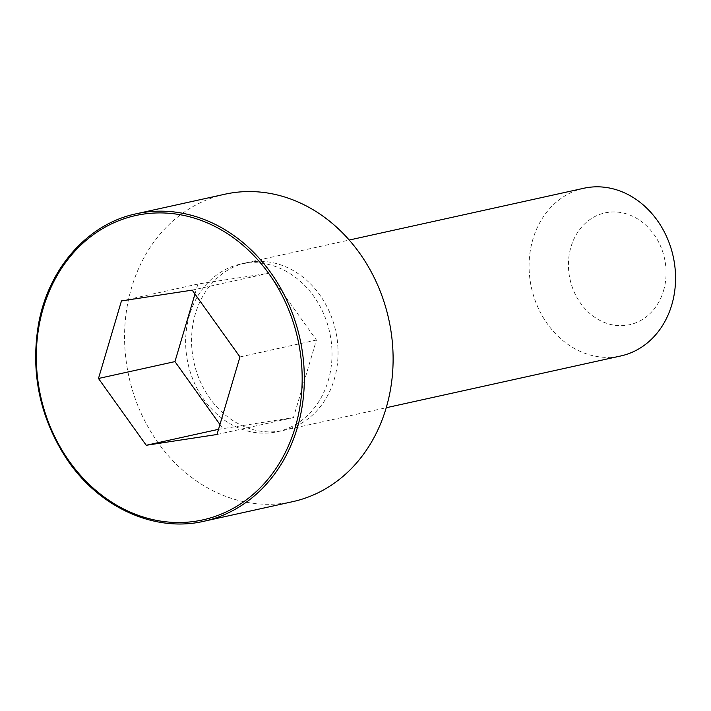 <?xml version="1.0" encoding="UTF-8"?>
<svg xmlns="http://www.w3.org/2000/svg" width="711" height="711" viewBox="0 0 711 711"><rect width="100%" height="100%" fill="white"/><g stroke="black" fill="none" stroke-linecap="round" stroke-linejoin="round"><path stroke-width="0.53" stroke-dasharray="3.56 2.67" d="M328.215 380.723A85.809 72.531 -102.4 0 0 312.138 294.061A85.809 72.531 -102.4 0 0 239.776 264.27A85.809 72.531 -102.4 0 0 188.006 363.561A85.809 72.531 -102.4 0 0 276.766 431.835A85.809 72.531 -102.4 0 0 328.215 380.723M224.898 194.219A157.415 133.055 -102.4 0 0 128.904 376.608A157.415 133.055 -102.4 0 0 292.763 501.646M583.802 188.264A85.862 72.575 -102.4 0 0 531.446 287.751A85.862 72.575 -102.4 0 0 620.819 355.953M663.541 290.692A57.244 48.384 -102.4 0 0 607.567 212.42A57.244 48.384 -102.4 0 0 580.638 303.321A57.244 48.384 -102.4 0 0 663.541 290.692M218.526 429.328L293.447 417.624L316.431 340.054L268.669 273.255L197.925 284.036L194.974 294.007M216.988 434.501L293.447 417.624M239.963 356.931L316.431 340.054M192.201 290.141L268.669 273.255M121.465 300.913L197.925 284.036M219.939 424.529L222.712 428.404M334.241 379.425A85.862 72.575 -102.4 0 0 318.341 292.968A85.862 72.575 -102.4 0 0 246.299 262.768A85.862 72.575 -102.4 0 0 245.739 262.892A85.862 72.575 -102.4 0 0 193.934 362.255A85.862 72.575 -102.4 0 0 282.747 430.573A85.862 72.575 -102.4 0 0 283.316 430.457A85.862 72.575 -102.4 0 0 334.241 379.425M136.121 213.815A157.415 133.055 -102.4 0 0 40.127 396.205A157.415 133.055 -102.4 0 0 203.986 521.243M276.766 431.835L282.747 430.573M239.776 264.27L245.739 262.892M283.316 430.457L386.233 407.732M246.299 262.768L349.217 240.042"/><path stroke-width="1.07" d="M203.986 521.243L292.763 501.646A157.415 133.055 -102.4 0 0 386.126 408.096A157.415 133.055 -102.4 0 0 356.984 249.588A157.415 133.055 -102.4 0 0 224.898 194.219L136.121 213.815C88.306 223.707 48.57 267.718 38.501 324.189C30.422 372.688 39.816 417.615 66.71 458.959C99.353 508.018 155.336 532.699 203.986 521.243A157.415 133.055 -102.4 0 0 297.349 427.693A157.415 133.055 -102.4 0 0 268.207 269.185A157.415 133.055 -102.4 0 0 136.121 213.815M386.233 407.732L620.819 355.953A85.862 72.575 -102.4 0 0 671.753 304.93A85.862 72.575 -102.4 0 0 655.853 218.464A85.862 72.575 -102.4 0 0 583.802 188.264L349.217 240.042M146.244 445.282L216.988 434.501L239.963 356.931L192.201 290.141L121.465 300.913L98.482 378.483L146.244 445.282L218.526 429.328M194.974 294.007L174.95 361.606L219.939 424.529M98.482 378.483L174.95 361.606M295.243 427.275A155.825 131.713 -102.4 0 0 142.867 214.198A155.825 131.713 -102.4 0 0 69.562 461.661A155.825 131.713 -102.4 0 0 295.243 427.275"/></g></svg>
